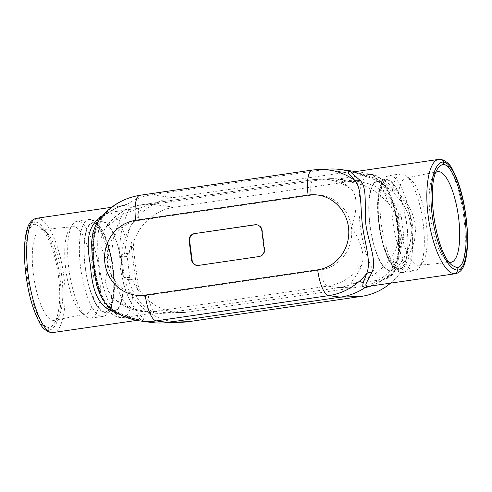 <?xml version="1.0" encoding="UTF-8"?>
<svg xmlns="http://www.w3.org/2000/svg" width="492" height="492" viewBox="0 0 492 492"><rect width="100%" height="100%" fill="white"/><g stroke="black" fill="none" stroke-linecap="round" stroke-linejoin="round"><path stroke-width="0.37" stroke-dasharray="2.46 1.84" d="M132.096 240.975L133.922 241.191L133.246 247.433L131.413 247.236L132.096 240.975A53.118 50.516 -87.3 0 0 129.168 253.552L124.581 253.405L126.469 240.606A52.97 16.095 81.7 0 0 107.68 212.716A52.97 16.095 81.7 0 0 99.009 264.358A52.97 16.095 81.7 0 0 123.031 317.543A52.97 16.095 81.7 0 0 132.926 291.006L139.39 301.215L146.149 307.918L154.291 312.967L153.363 313.01A54.772 52.097 92.7 0 0 161.407 313.361A54.772 52.097 92.7 0 0 166.733 312.869L339.166 287.617A54.772 52.097 92.7 0 0 352.075 283.909L362.499 280.852L374.338 274.499L385.396 265.194L394.209 252.747C395.968 249.579 397.247 245.348 398.059 240.041L401.952 240.287A53.118 50.516 92.7 0 1 399.03 252.863L400.654 252.814A52.97 50.375 92.7 0 1 360.23 286.836L339.166 287.617L327.518 286.11A16.045 4.877 -98.3 0 1 320.655 269.991A37.755 35.904 92.7 0 0 351.454 227.396C356.436 213.725 358.268 197.415 352.223 190.312L342.438 181.751L337.709 179.033L338.637 178.99A54.772 52.097 92.7 0 0 330.593 178.639A54.772 52.097 92.7 0 0 325.267 179.131L152.834 204.383A54.772 52.097 92.7 0 0 139.925 208.091C143.824 208.516 136.862 213.104 133.572 220.195C130.558 225.33 128.191 232.132 126.469 240.606M133.922 241.191A52.97 50.375 92.7 0 1 174.352 207.169L152.834 204.383L141.432 204.807A53.794 51.162 92.7 0 0 107.188 226.191L103.591 230.982L100.952 238.571L100.983 246.855L107.84 263.066L105.472 281.959L108.049 290.704L113.295 297.888L116.721 300.606L135.528 309.394L153.363 313.01M401.952 240.287C403.348 239.887 404.012 238.921 403.957 237.408L401.251 216.302L396.497 216C396.398 214.604 395.802 213.891 394.707 213.848C392.671 209.088 390.353 205.25 387.757 202.341L376.355 192.126L363.625 185.201L338.637 178.99M398.994 214.094L398.987 214.094C400.242 214.266 400.992 215.004 401.251 216.302M174.352 207.169L346.786 181.923A52.97 50.375 92.7 0 1 360.046 181.831A52.97 50.375 92.7 0 1 394.283 203.067L392.616 202.827A53.118 50.516 92.7 0 1 398.594 214.1M256.258 224.727A6.421 6.107 92.7 0 1 256.51 224.733A6.421 6.107 92.7 0 1 262.261 230.262L264.702 249.333A6.421 6.107 92.7 0 1 259.462 256.578L198.952 265.434A6.421 6.107 92.7 0 1 197.833 265.489A6.421 6.107 92.7 0 1 197.587 265.477M139.925 208.091L123.996 213.737L107.188 226.191M52.995 332.654L53.081 332.641C62.761 331.793 67.755 305.489 63.812 276.129C60.11 245.557 47.472 217.974 37.3 218.27C35.479 218.737 34.6 219.955 34.661 221.923C44.366 221.984 56.156 247.605 59.79 276.529C63.566 305.464 58.271 330.526 48.499 329.941L48.198 327.58C50.412 327.463 52.38 326.122 54.102 323.57C59.354 315.938 61.162 296.658 58.523 276.492C55.756 254.229 47.761 232.95 39.772 226.584L34.963 224.29L34.661 221.923C26.334 221.129 22.3 246.006 26.07 274.942C29.711 303.865 40.239 329.677 48.499 329.941C48.825 331.583 49.772 332.506 51.352 332.727M34.963 224.29C27.244 224.315 23.616 247.857 27.146 275.01C30.572 302.156 40.344 326.559 48.198 327.58M352.075 283.909C347.838 283.294 358.391 275.95 361.755 264.721C365.654 255.053 359.677 239.063 351.454 227.396A37.755 35.904 92.7 0 0 311.079 195.213L138.639 220.465A16.045 4.877 -98.3 0 1 141.272 204.82A16.045 4.877 -98.3 0 1 141.432 204.807L313.865 179.555L325.267 179.131L346.786 181.923M151.831 322.518A64.409 61.254 92.7 0 1 141.536 320.194L140.294 319.935C141.788 320.353 133.012 318.595 127.705 316.565L113.8 310.329L109.359 307.272L114.162 310.618C124.63 316.504 137.416 319.738 141.536 320.194C147.348 320.138 139.623 316.104 134.599 307.955C128.141 299.468 123.412 286.246 120.417 268.288C118.75 249.911 119.864 234.998 123.75 223.546C126.382 212.815 132.612 205.102 126.727 204.567A64.409 61.254 92.7 0 1 151.61 194.844L324.05 169.592A64.409 61.254 92.7 0 1 330.31 169.014M102.545 215.847L113.707 209.118L119.999 206.443L126.727 204.567C122.692 204.438 111.02 209.733 102.201 217.249L98.129 221.664L96.703 223.725L101.69 217.981A6.421 3.346 -130.8 0 0 102.201 217.249A63.425 60.319 92.7 0 1 140.128 195.269L151.61 194.844L173.129 197.63A62.601 59.538 92.7 0 0 121.727 265.077A62.601 59.538 92.7 0 0 182.926 322.18M440.561 159.267L439.005 159.347M132.207 279.751L127.533 279.597L132.207 279.751C130.915 279.61 130.14 278.872 129.87 277.543L127.17 256.437L121.585 256.252L124.291 277.359C124.617 278.761 125.835 279.505 127.938 279.591L132.926 291.006M132.526 279.739A53.118 50.516 -87.3 0 0 138.504 291.012L136.272 285.182L138.074 285.12L133.246 247.433M360.23 286.836L187.79 312.082A52.97 50.375 92.7 0 1 182.643 312.555A52.97 50.375 92.7 0 1 140.294 290.938L138.504 291.012M352.161 172.065L363.385 175.078L374.842 179.82L384.295 185.312L393.545 192.704L400.039 199.826L405.162 207.587L408.957 216.234L411.078 225.385L411.417 234.801L409.971 243.977L407.007 252.476L402.751 260.274L395.629 269.278L388.348 275.932L378.662 282.426L370.863 286.104M173.129 197.63L345.568 172.385A62.601 59.538 92.7 0 1 361.239 172.274A62.601 59.538 92.7 0 1 410.888 217.378A62.601 59.538 92.7 0 1 390.519 283.226M138.074 285.12L140.294 290.938M400.654 252.814L401.331 246.572L396.503 208.885L394.283 203.067M351.706 172.065L357.844 173.424C363.071 174.765 368.809 176.96 375.058 180.004C384.732 184.605 393.28 191.597 400.703 200.994C411.392 214.321 414.559 235.459 407.155 251.43C400.734 264.653 392.124 274.388 381.312 280.631C377.266 283.097 373.766 284.837 370.814 285.846L379.609 282.224L390.568 275.329L398.778 268.189L406.152 259.327L409.387 254.063L411.822 248.977L414.547 240.317L415.605 230.65L414.762 221.751L411.915 212.409L409.295 207.083L405.931 201.874L401.804 196.818L392.862 188.682L383.502 182.581L373.41 177.772L362.622 174.119L355.587 172.434L352.087 172.077M455.709 273.681C464.116 272.568 467.781 245.742 463.618 215.773C459.571 185.804 448.649 159.642 440.039 159.297M124.236 205.545C129.771 206.13 121.284 214.463 117.785 225.108C112.717 236.566 110.934 251.197 112.434 269.007L113.48 275.348L115.651 283.755L121.014 296.633L123.443 300.846L128.541 307.887L133.295 312.943L140.607 319.48L138.898 319.972L136.05 319.493L122.416 315.679M449.061 262.095A45.805 13.917 -98.3 0 1 446.342 260.545A45.805 13.917 -98.3 0 1 430.672 218.958A45.805 13.917 -98.3 0 1 433.759 174.629A45.805 13.917 -98.3 0 1 435.869 172.397M418.157 265.299A44.114 13.401 -98.3 0 1 399.166 222.612A44.114 13.401 -98.3 0 1 405.962 177.999A44.114 13.401 -98.3 0 1 406.964 177.926A44.114 13.401 -98.3 0 1 410.734 179.623A44.114 13.401 -98.3 0 1 425.826 219.666A44.114 13.401 -98.3 0 1 422.849 262.359A44.114 13.401 -98.3 0 1 418.741 265.28A44.114 13.401 -98.3 0 1 418.157 265.299M401.804 173.811A48.942 14.871 -98.3 0 1 405.986 175.693A48.942 14.871 -98.3 0 1 422.726 220.121A48.942 14.871 -98.3 0 1 419.424 267.482A48.942 14.871 -98.3 0 1 415.1 270.698A48.942 14.871 -98.3 0 1 414.221 270.741A48.942 14.871 -98.3 0 1 393.096 222.999A48.942 14.871 -98.3 0 1 400.925 173.854A48.942 14.871 -98.3 0 1 401.804 173.811M396.497 216L398.219 226.572L399.203 237.101C399.498 238.386 399.117 239.364 398.059 240.041M61.697 275.723A45.805 13.917 81.7 0 0 45.658 231.455A45.805 13.917 81.7 0 0 41.144 229.709A45.805 13.917 81.7 0 0 33.788 277.076A45.805 13.917 81.7 0 0 54.415 320.347A45.805 13.917 81.7 0 0 58.241 317.371A45.805 13.917 81.7 0 0 61.697 275.723M65.817 269.751A44.114 13.401 81.7 0 0 81.266 312.377A44.114 13.401 81.7 0 0 86.038 314.001A44.114 13.401 81.7 0 0 93.056 271.03A44.114 13.401 81.7 0 0 73.259 226.72A44.114 13.401 81.7 0 0 69.151 229.641A44.114 13.401 81.7 0 0 65.817 269.751M99.095 270.434A48.942 14.871 81.7 0 0 76.9 221.302A48.942 14.871 81.7 0 0 72.576 224.518A48.942 14.871 81.7 0 0 68.88 269.013A48.942 14.871 81.7 0 0 86.014 316.307A48.942 14.871 81.7 0 0 91.075 318.146A48.942 14.871 81.7 0 0 99.095 270.434M121.585 256.252C121.438 254.979 122.434 254.032 124.581 253.405M392.616 202.827L394.848 208.663L399.713 246.603L399.03 252.863M129.168 253.552C127.779 253.958 127.108 254.917 127.17 256.437M131.413 247.236L136.272 285.182M140.294 319.935L138.898 319.972M113.049 310.144A6.421 2.983 119.2 0 1 113.787 310.323A6.421 2.983 119.2 0 1 114.162 310.618A63.425 60.319 92.7 0 0 140.349 320.993M100.411 218.442A6.421 3.346 -130.8 0 0 101.684 217.987C109.956 210.957 117.496 207.415 121.057 206.197L123.191 205.595L111.641 207.286M352.014 172.083L353.102 172.028M198.952 265.434L198.454 265.416M259.462 256.578L258.97 256.553M264.702 249.333L264.204 249.309M262.261 230.262L261.762 230.238M138.639 220.465A37.755 35.904 92.7 0 0 107.84 263.066A37.755 35.904 92.7 0 0 148.221 295.243A16.045 4.877 81.7 0 0 155.078 311.356L166.733 312.869L187.79 312.082M361.755 264.721A53.794 51.162 92.7 0 1 327.518 286.11L155.078 311.356A53.794 51.162 92.7 0 1 141.61 311.448A53.794 51.162 92.7 0 1 116.721 300.606M330.593 178.639L313.705 179.568A16.045 4.877 81.7 0 1 313.865 179.555A53.794 51.162 92.7 0 1 319.093 179.076A53.794 51.162 92.7 0 1 352.223 190.312M103.584 230.982C112.25 216.363 124.814 207.642 141.272 204.82L313.705 179.568A16.045 4.877 81.7 0 0 311.079 195.213M148.221 295.243L320.655 269.991M318.73 169.451A63.425 60.319 92.7 0 0 312.568 170.023L140.128 195.269A25.676 7.804 81.7 0 0 139.876 195.293M312.309 170.041A25.676 7.804 81.7 0 1 312.568 170.023L324.05 169.592L345.568 172.385M378.108 180.933A45.319 13.77 -98.3 0 1 397.844 226.474A45.319 13.77 -98.3 0 1 389.603 270.692A45.319 13.77 -98.3 0 1 369.867 225.158A45.319 13.77 -98.3 0 1 378.108 180.933M378.17 181.443A44.809 13.616 -98.3 0 1 397.684 226.468A44.809 13.616 -98.3 0 1 389.541 270.188A44.809 13.616 -98.3 0 1 370.027 225.164A44.809 13.616 -98.3 0 1 378.17 181.443M411.429 224.703A48.942 14.871 -98.3 0 1 403.409 272.414A48.942 14.871 -98.3 0 1 402.53 272.457A48.942 14.871 -98.3 0 1 381.405 224.709A48.942 14.871 -98.3 0 1 389.233 175.564A48.942 14.871 -98.3 0 1 390.113 175.521A48.942 14.871 -98.3 0 1 411.429 224.703M387.161 179.605A45.319 13.77 -98.3 0 1 406.896 225.145A45.319 13.77 -98.3 0 1 398.655 269.37A45.319 13.77 -98.3 0 1 378.92 223.829A45.319 13.77 -98.3 0 1 387.161 179.605M387.222 180.115A44.809 13.616 -98.3 0 1 406.736 225.139A44.809 13.616 -98.3 0 1 398.594 268.86A44.809 13.616 -98.3 0 1 379.08 223.835A44.809 13.616 -98.3 0 1 387.222 180.115M394.209 252.747A52.97 16.095 -98.3 0 1 384.32 279.284A52.97 16.095 -98.3 0 1 360.716 229.204A52.97 16.095 -98.3 0 1 368.969 174.457A52.97 16.095 -98.3 0 1 387.757 202.341M110.786 268.724A48.942 14.871 81.7 0 0 88.591 219.586A48.942 14.871 81.7 0 0 80.571 267.297A48.942 14.871 81.7 0 0 102.766 316.436A48.942 14.871 81.7 0 0 110.786 268.724M113.08 268.171A45.319 13.77 81.7 0 0 93.345 222.63A45.319 13.77 81.7 0 0 85.104 266.855A45.319 13.77 81.7 0 0 104.839 312.395A45.319 13.77 81.7 0 0 113.08 268.171M112.92 268.165A44.809 13.616 81.7 0 0 93.406 223.14A44.809 13.616 81.7 0 0 85.264 266.861A44.809 13.616 81.7 0 0 104.778 311.885A44.809 13.616 81.7 0 0 112.92 268.165M94.316 265.532A44.809 13.616 81.7 0 0 113.83 310.557A44.809 13.616 81.7 0 0 121.973 266.836A44.809 13.616 81.7 0 0 102.459 221.812A44.809 13.616 81.7 0 0 94.316 265.532M122.133 266.842A45.319 13.77 81.7 0 0 102.397 221.308A45.319 13.77 81.7 0 0 94.156 265.526A45.319 13.77 81.7 0 0 113.892 311.067A45.319 13.77 81.7 0 0 122.133 266.842M403.957 237.408L399.203 237.101M129.87 277.543L124.291 277.359M401.331 246.572L399.713 246.603M394.848 208.663L396.503 208.885M360.046 181.831L340.439 179.229M197.833 265.489L197.341 265.471M256.51 224.733L256.012 224.709M113.295 297.888C121.358 305.403 130.798 309.929 141.61 311.448L151.561 312.771M182.643 312.555L161.407 313.361M361.239 172.274L355.722 171.542M139.826 319.911L136.69 320.397M418.741 265.28L450.856 262.291M405.962 177.999L437.585 171.653M410.734 179.623L405.986 175.693M422.849 262.359L419.424 267.482M400.925 173.854L389.233 175.564C386.214 175.761 383.52 178.264 381.146 183.067L378.692 191.745C377.087 201.542 377.216 213.061 379.086 226.308C381.109 239.838 384.344 251.129 388.803 260.182L393.495 267.519C397.13 271.449 400.439 273.078 403.409 272.414L415.1 270.698M397.45 226.412C398.883 238.183 398.889 248.066 397.468 256.068C395.9 262.088 394.756 264.991 394.037 264.776L394.326 264.733C394.793 264.671 393.36 265.865 388.662 257.605C384.492 249.376 381.435 238.571 379.486 225.188C377.911 213.153 377.819 202.975 379.221 194.648C380.796 188.356 381.964 185.318 382.727 185.527L382.438 185.57C381.933 185.662 383.354 184.229 388.329 193.128C392.548 201.702 395.593 212.796 397.45 226.412M446.342 260.545L452.228 265.416M433.759 174.629L437.898 168.43M353.059 283.859L384.32 279.284C389.799 278.189 393.711 274.462 396.042 268.103C399.615 258.46 400.34 244.61 398.219 226.554C396.38 212.569 393.163 200.558 388.575 190.527L383.403 181.8C379.418 176.419 374.609 173.977 368.969 174.457L337.709 179.033M73.259 226.72L41.144 229.709M86.038 314.001L54.415 320.347M81.266 312.377L86.014 316.307M69.151 229.641L72.576 224.518M91.075 318.146L102.766 316.436C105.811 316.221 108.511 313.712 110.866 308.902L113.258 300.532C114.931 290.581 114.796 278.835 112.859 265.293C110.848 252.064 107.668 240.994 103.32 232.07L98.48 224.457C94.833 220.533 91.53 218.909 88.591 219.586L76.9 221.302M94.55 265.588C96.432 279.358 99.513 290.532 103.794 299.105C107.016 304.4 108.935 306.842 109.562 306.43L109.273 306.473C108.806 306.553 110.528 307.285 112.662 297.986C114.292 288.896 114.113 277.66 112.145 264.284C110.19 252.267 107.348 242.476 103.603 234.912C100.313 229.395 98.338 226.849 97.674 227.267L97.963 227.224C98.412 227.163 96.77 226.418 94.636 235.379C93.111 243.417 93.08 253.485 94.55 265.588M45.658 231.455L39.772 226.584M58.241 317.371L54.102 323.57M138.941 208.141L107.68 212.716C102.139 213.872 98.228 217.599 95.952 223.903L93.505 233.768C92.189 243.017 92.281 253.577 93.781 265.446C95.159 276.043 97.41 285.711 100.534 294.444C102.834 300.876 105.522 306.129 108.591 310.194C112.656 315.618 117.465 318.066 123.031 317.543L154.291 312.967"/><path stroke-width="0.74" d="M256.258 224.727A6.421 6.107 92.7 0 0 255.391 224.789L194.383 233.626L254.899 224.764A6.421 6.107 92.7 0 1 256.012 224.709A6.421 6.107 92.7 0 1 261.762 230.238L264.204 249.309A6.421 6.107 92.7 0 1 258.97 256.553L198.454 265.416A6.421 6.107 92.7 0 1 197.341 265.471A6.421 6.107 92.7 0 1 191.591 259.942L189.149 240.871A6.421 6.107 92.7 0 1 194.383 233.626M197.587 265.477A6.421 6.107 92.7 0 1 192.089 259.967L189.641 240.895A6.421 6.107 92.7 0 1 194.881 233.651M443.501 162.059L443.802 164.42C451.656 165.441 461.428 189.844 464.854 216.99C468.384 244.143 464.756 267.685 457.037 267.709L457.339 270.077C447.634 270.016 435.844 244.395 432.21 215.471C428.434 186.536 433.729 161.474 443.501 162.059C443.175 160.417 442.228 159.494 440.647 159.273L438.919 159.359C429.239 160.208 424.245 186.511 428.188 215.871C431.89 246.443 444.528 274.026 454.7 273.73C456.521 273.263 457.4 272.045 457.339 270.077C465.666 270.871 469.7 245.994 465.93 217.058C462.289 188.135 451.761 162.323 443.501 162.059M457.037 267.709L452.228 265.416C435.648 253.743 425.389 184.315 437.898 168.43C439.62 165.878 441.588 164.537 443.802 164.42M161.69 322.986L182.926 322.18A62.601 59.538 92.7 0 0 189.014 321.62L167.95 322.408A64.409 61.254 92.7 0 1 161.69 322.986A64.409 61.254 92.7 0 1 151.831 322.518L140.349 320.993A63.425 60.319 92.7 0 0 156.222 320.889L167.95 322.408L340.39 297.156A64.409 61.254 92.7 0 0 365.273 287.433C360.175 287.131 364.148 281.473 366.589 273.657C371.669 262.439 364.769 243.3 362.444 225.434C360.181 207.501 362.167 188.184 354.627 180.287C350.501 174.697 345.39 171.831 350.464 171.806L352.161 172.065M352.087 172.077L351.393 172.514L351.829 173.184L359.843 180.164A6.421 5.406 -40.3 0 1 354.627 180.287A63.425 60.319 92.7 0 0 318.73 169.451L312.309 170.041L139.876 195.293C121.432 198.393 107.041 207.87 96.703 223.725L95.048 226.732L92.982 232.365L91.555 242.513L92.053 254.235L94.698 275.028L96.869 285.784L100.153 295.003L104.741 302.5L109.359 307.272C118.412 314.812 128.744 319.382 140.349 320.993M318.73 169.451L330.31 169.014A64.409 61.254 92.7 0 1 340.169 169.482A64.409 61.254 92.7 0 1 350.464 171.806L352.014 172.083M111.641 207.286L36.34 218.313C31.912 219.463 28.917 222.882 27.337 228.577C26.008 232.728 25.135 237.833 24.717 243.897C23.899 256.314 24.864 270.225 27.607 285.631C30.135 299.653 33.917 311.584 38.948 321.417C41.556 327.401 45.688 331.171 51.352 332.727L51.961 332.703C43.345 332.358 32.404 306.147 28.37 276.141C24.213 246.141 27.909 219.34 36.34 218.313L37.3 218.27M439.005 159.347L352.174 172.089M370.863 286.104L366.269 287.389L365.273 287.433L367.764 286.455L455.709 273.681M390.519 283.226A62.601 59.538 92.7 0 1 361.448 296.375L340.39 297.156L328.662 295.637A63.425 60.319 92.7 0 0 366.589 273.657A6.421 5.043 21.1 0 1 371.7 272.697C368.508 280.169 362.905 286.184 367.764 286.455M189.014 321.62L361.448 296.375M359.843 180.164C367.788 187.206 364.049 206.499 365.931 224.985C368.754 243.312 377.382 262.002 371.7 272.697M454.7 273.73L455.66 273.687C460.088 272.537 463.083 269.118 464.663 263.423C465.992 259.272 466.865 254.167 467.283 248.103C468.101 235.686 467.136 221.775 464.393 206.369C461.865 192.347 458.083 180.416 453.052 170.583C450.444 164.599 446.312 160.829 440.647 159.273M136.69 320.397L51.961 332.703M122.416 315.679L111.174 310.846C95.122 303.423 91.942 283.798 90.399 265.329C87.256 246.99 85.491 228.626 99.323 218.313L102.545 215.847M435.869 172.397A45.805 13.917 -98.3 0 1 437.585 171.653A45.805 13.917 -98.3 0 1 438.63 171.579A45.805 13.917 -98.3 0 1 458.452 216.628A45.805 13.917 -98.3 0 1 450.856 262.291A45.805 13.917 -98.3 0 1 449.061 262.095M111.174 310.846A6.421 2.983 119.2 0 1 113.049 310.144M99.323 218.313A6.421 3.346 -130.8 0 0 100.411 218.442M255.391 224.789L254.899 224.764M189.641 240.895L189.149 240.871M192.089 259.967L191.591 259.942M139.876 195.293A25.676 7.804 81.7 0 0 135.669 220.324A37.755 35.904 92.7 0 0 104.87 262.925A37.755 35.904 92.7 0 0 145.251 295.102A25.676 7.804 81.7 0 0 156.222 320.889L328.662 295.637A25.676 7.804 81.7 0 1 317.684 269.856A37.755 35.904 92.7 0 0 348.484 227.255A37.755 35.904 92.7 0 0 308.103 195.078A25.676 7.804 81.7 0 1 312.309 170.041M145.251 295.102L317.684 269.856M135.669 220.324L308.103 195.078M355.722 171.542L340.169 169.482M51.439 332.733L53.081 332.641"/></g></svg>
